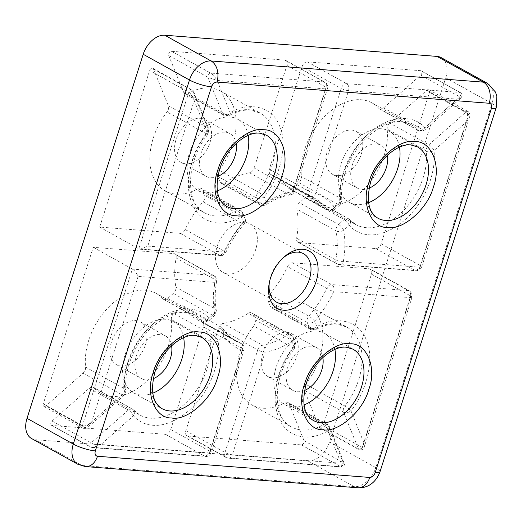 <?xml version="1.0" encoding="UTF-8"?>
<svg xmlns="http://www.w3.org/2000/svg" width="523" height="523" viewBox="0 0 523 523"><rect width="100%" height="100%" fill="white"/><g stroke="black" fill="none" stroke-linecap="round" stroke-linejoin="round"><path stroke-width="0.39" stroke-dasharray="2.62 1.96" d="M251.981 405.005L291.134 426.781C272.15 418.505 271.999 375.972 294.73 348.305A5.439 0.915 37.8 0 0 293.991 346.958A5.439 3.596 -22.1 0 0 295.469 342.931L293.22 337.387C292.056 335.531 291.252 334.628 290.827 334.674A5.439 3.602 119.1 0 1 291.997 336.06A5.439 3.596 157.9 0 1 293.22 337.387A5.439 3.596 157.9 0 1 291.742 341.408L293.991 346.958C280.936 363.23 273.183 387.615 275.516 405.057C278.295 424.316 287.748 434.966 303.896 437.012C311.636 437.568 319.677 435.554 328.026 430.965A5.439 2.792 -119 0 0 323.979 424.454A57.105 37.839 -60.9 0 1 301.948 429.971A57.105 37.839 -60.9 0 1 291.134 426.781A57.105 37.839 -60.9 0 1 292.906 347.749L253.747 325.973A57.105 37.839 119.1 0 0 251.981 405.005A57.105 37.839 119.1 0 0 262.794 408.195A57.105 37.839 119.1 0 0 284.826 402.677L323.979 424.454A5.439 3.602 119.1 0 1 326.077 423.931A5.439 3.602 -60.9 0 1 327.11 424.231A5.439 3.602 -60.9 0 1 328.281 425.617A5.439 3.596 157.9 0 1 329.503 426.945A5.439 3.596 157.9 0 1 328.026 430.965L341.094 463.228L344.206 463.234L304.046 440.667A2.72 1.804 119.1 0 1 303.575 443.452A2.72 1.804 119.1 0 1 301.333 444.877L188.019 436.058A5.439 3.602 119.1 0 1 186.986 435.757L226.139 457.533A5.439 3.602 -60.9 0 1 225.001 452.487L257.734 349.92L218.581 328.143A5.439 3.602 119.1 0 1 223.243 323.417A81.575 54.052 119.1 0 0 248.235 313.303L287.389 335.08A81.575 54.052 -60.9 0 1 262.396 345.193A5.439 3.609 80.7 0 1 265.076 352.195C273.947 350.717 282.832 347.122 291.742 341.408A5.439 2.556 -122.8 0 0 287.389 335.08A5.439 3.602 119.1 0 1 289.794 334.374A5.439 3.602 119.1 0 1 290.827 334.674L251.668 312.898A5.439 3.602 119.1 0 0 248.235 313.303M299.038 242.594L375.749 248.569A5.439 3.602 119.1 0 0 381.143 243.803L429.501 92.283A2.72 1.804 119.1 0 0 428.932 89.76A2.72 1.804 119.1 0 0 428.415 89.61A2.72 1.804 119.1 0 0 426.84 90.244L389.707 123.023L428.867 144.799A5.439 1.915 48.6 0 1 433.959 150.565A5.439 2.968 173.9 0 1 426.317 150.846A57.105 37.839 -60.9 0 1 366.499 227.708A57.105 37.839 -60.9 0 1 355.686 224.517A57.105 37.839 -60.9 0 1 348.972 219.111A5.439 3.968 138.3 0 1 349.743 219.732L349.743 219.732A5.439 3.968 138.3 0 1 349.246 225.328A5.439 1.915 -131.4 0 0 344.154 219.568L305.001 197.792L299.404 202.728A5.439 3.602 119.1 0 0 296.907 209.108L336.06 230.885A81.575 54.052 -60.9 0 1 335.792 259.977A5.439 1.896 9.9 0 0 343.369 261.297A5.439 3.896 94.5 0 1 339.388 264.736A5.439 3.896 94.5 0 1 338.198 264.377L299.038 242.594A5.439 3.602 119.1 0 1 298.012 242.293A5.439 3.602 119.1 0 1 296.639 238.2A81.575 54.052 119.1 0 0 296.907 209.108M180.174 233.343L219.327 255.119A5.439 3.896 -85.5 0 0 220.523 255.486A5.439 3.896 -85.5 0 0 224.504 252.047C229.584 241.214 235.932 231.356 243.555 222.478A5.439 1.209 40.7 0 1 244.117 224.047A5.439 1.209 40.7 0 1 242.221 223.583L203.061 201.806A81.575 54.052 119.1 0 0 185.201 229.525A5.439 3.602 119.1 0 1 180.174 233.343L99.69 227.08L149.656 70.507A2.72 1.804 119.1 0 1 152.356 68.127A2.72 1.804 119.1 0 1 152.866 68.278A2.72 1.804 119.1 0 1 153.455 68.971L192.608 90.747L194.053 92.61L194.203 100.664L207.271 132.92C194.223 149.199 186.469 173.577 188.803 191.019C191.575 210.279 201.035 220.928 217.182 222.975C224.923 223.53 232.964 221.517 241.312 216.927L243.555 222.478A5.439 3.596 -22.1 0 0 245.039 218.457L242.79 212.907C241.626 211.057 240.822 210.154 240.397 210.2A5.439 3.602 119.1 0 1 241.567 211.586A5.439 3.596 157.9 0 1 242.79 212.907A5.439 3.596 157.9 0 1 241.312 216.927A5.439 2.792 -119 0 0 237.265 210.423A57.105 37.839 -60.9 0 1 215.234 215.94A57.105 37.839 -60.9 0 1 204.421 212.743A57.105 37.839 -60.9 0 1 206.186 133.711A5.439 0.915 -142.2 0 0 208.01 134.267A5.439 0.915 -142.2 0 0 207.271 132.92A5.439 3.596 -22.1 0 0 208.755 128.9A5.439 3.596 -22.1 0 0 207.526 127.573L168.373 105.796A5.439 3.602 119.1 0 1 167.033 111.935A57.105 37.839 119.1 0 0 165.268 190.967A57.105 37.839 119.1 0 0 176.081 194.157A57.105 37.839 119.1 0 0 198.112 188.64L237.265 210.423A5.439 3.602 119.1 0 1 239.364 209.893A5.439 3.602 119.1 0 1 240.397 210.2L201.237 188.417A5.439 3.602 119.1 0 0 198.112 188.64M165.327 434.293L204.48 456.069A5.439 3.896 -85.5 0 0 205.67 456.435A5.439 3.896 -85.5 0 0 209.658 452.996A5.439 1.183 17.7 0 0 211.279 452.67L244.012 350.103C244.476 345.173 243.398 346.167 243.123 345.115L241.469 343.696L202.316 321.92A5.439 3.602 119.1 0 1 203.454 326.967L242.607 348.743A5.439 1.183 -162.3 0 1 244.012 350.103A5.439 1.183 -162.3 0 1 242.391 350.43L209.658 452.996L100.906 444.53L133.43 415.824C138.517 421.453 144.917 424.591 152.631 425.238C167.236 426.873 186.92 415.922 199.531 399.147C212.613 382.901 220.425 358.523 218.143 341.055A5.439 2.968 173.9 0 1 210.501 341.336A57.105 37.839 -60.9 0 1 150.683 418.204A57.105 37.839 -60.9 0 1 139.87 415.007A57.105 37.839 -60.9 0 1 133.156 409.607A5.439 3.968 138.3 0 1 133.927 410.222L133.927 410.222A5.439 3.968 138.3 0 1 133.43 415.824A5.439 1.915 -131.4 0 0 128.338 410.058L89.185 388.282A5.439 3.602 119.1 0 1 93.362 387.314A5.439 3.602 119.1 0 1 94.003 387.824A57.105 37.839 119.1 0 0 100.717 393.231A57.105 37.839 119.1 0 0 111.53 396.421A57.105 37.839 119.1 0 0 171.341 319.56L210.501 341.336A5.439 3.602 -60.9 0 1 213.051 335.289A5.439 1.915 48.6 0 1 218.143 341.055L223.733 336.112C228.649 342.905 234.866 347.677 242.391 350.43A5.439 4.053 -70.1 0 0 241.123 343.539A81.575 54.052 -60.9 0 1 235.886 341.153A81.575 54.052 -60.9 0 1 221.883 327.49L182.73 305.713A81.575 54.052 119.1 0 0 196.726 319.37A81.575 54.052 119.1 0 0 201.97 321.756L241.123 343.539A5.439 3.602 -60.9 0 1 241.469 343.696A5.439 3.602 -60.9 0 1 242.607 348.743L209.873 451.31L170.72 429.533A5.439 3.602 119.1 0 1 165.327 434.293L52.012 425.474A2.72 1.804 119.1 0 1 51.496 425.323L90.649 447.1A2.72 1.804 -60.9 0 1 91.205 442.831C93.735 444.02 96.964 444.583 100.906 444.53L92.584 447.636L91.165 447.25L52.012 425.474M248.196 135.398A40.787 27.026 119.1 0 0 237.762 119.277A40.787 27.026 119.1 0 0 230.042 117.002A40.787 27.026 119.1 0 0 191.666 147.166A40.787 27.026 119.1 0 0 198.112 190.568A40.787 27.026 119.1 0 0 205.833 192.85A40.787 27.026 119.1 0 0 217.313 190.928M399.461 147.172A40.787 27.026 119.1 0 0 389.034 131.051A40.787 27.026 119.1 0 0 381.306 128.769A40.787 27.026 119.1 0 0 342.931 158.94A40.787 27.026 119.1 0 0 349.377 202.342A40.787 27.026 119.1 0 0 357.104 204.624A40.787 27.026 119.1 0 0 368.578 202.695M183.645 337.662A40.787 27.026 119.1 0 0 173.218 321.54A40.787 27.026 119.1 0 0 165.49 319.265A40.787 27.026 119.1 0 0 127.115 349.429A40.787 27.026 119.1 0 0 133.561 392.832A40.787 27.026 119.1 0 0 141.288 395.113A40.787 27.026 119.1 0 0 152.762 393.191M334.91 349.436A40.787 27.026 119.1 0 0 324.482 333.314A40.787 27.026 119.1 0 0 316.755 331.033A40.787 27.026 119.1 0 0 278.38 361.203A40.787 27.026 119.1 0 0 284.832 404.606A40.787 27.026 119.1 0 0 292.553 406.887A40.787 27.026 119.1 0 0 304.026 404.959M228.152 273.869A27.739 18.377 119.1 0 0 254.25 253.361A27.739 18.377 119.1 0 0 249.863 223.844A27.739 18.377 119.1 0 0 244.614 222.295A27.739 18.377 119.1 0 0 218.516 242.809A27.739 18.377 119.1 0 0 222.896 272.32A27.739 18.377 119.1 0 0 228.152 273.869M217.784 176.434A24.47 16.213 -60.9 0 1 210.677 177.676A24.47 16.213 -60.9 0 1 206.042 176.31A24.47 16.213 -60.9 0 1 202.172 150.271A24.47 16.213 -60.9 0 1 225.204 132.169A24.47 16.213 -60.9 0 1 229.832 133.535A24.47 16.213 -60.9 0 1 236.135 143.446M200.283 118.309A24.47 16.213 -60.9 0 1 204.918 119.675A24.47 16.213 -60.9 0 1 208.788 145.721A24.47 16.213 -60.9 0 1 185.763 163.817A24.47 16.213 -60.9 0 1 181.128 162.45A24.47 16.213 -60.9 0 1 177.258 136.411A24.47 16.213 -60.9 0 1 200.283 118.309M369.048 188.208A24.47 16.213 -60.9 0 1 361.942 189.45A24.47 16.213 -60.9 0 1 357.307 188.084A24.47 16.213 -60.9 0 1 353.437 162.045A24.47 16.213 -60.9 0 1 376.468 143.943A24.47 16.213 -60.9 0 1 381.104 145.309A24.47 16.213 -60.9 0 1 387.399 155.22M351.548 130.083A24.47 16.213 -60.9 0 1 356.183 131.45A24.47 16.213 -60.9 0 1 360.053 157.495A24.47 16.213 -60.9 0 1 337.028 175.591A24.47 16.213 -60.9 0 1 332.393 174.224A24.47 16.213 -60.9 0 1 328.522 148.186A24.47 16.213 -60.9 0 1 351.548 130.083M153.232 378.698A24.47 16.213 -60.9 0 1 146.126 379.94A24.47 16.213 -60.9 0 1 141.491 378.574A24.47 16.213 -60.9 0 1 137.621 352.535A24.47 16.213 -60.9 0 1 160.653 334.432A24.47 16.213 -60.9 0 1 165.288 335.799A24.47 16.213 -60.9 0 1 171.583 345.71M135.732 320.573A24.47 16.213 -60.9 0 1 140.367 321.939A24.47 16.213 -60.9 0 1 144.237 347.985A24.47 16.213 -60.9 0 1 121.212 366.08A24.47 16.213 -60.9 0 1 116.577 364.714A24.47 16.213 -60.9 0 1 112.707 338.675A24.47 16.213 -60.9 0 1 135.732 320.573M304.504 390.472A24.47 16.213 -60.9 0 1 297.391 391.714A24.47 16.213 -60.9 0 1 292.762 390.348A24.47 16.213 -60.9 0 1 288.892 364.309A24.47 16.213 -60.9 0 1 311.917 346.206A24.47 16.213 -60.9 0 1 316.552 347.573A24.47 16.213 -60.9 0 1 322.848 357.484M287.003 332.347A24.47 16.213 -60.9 0 1 291.631 333.713A24.47 16.213 -60.9 0 1 295.502 359.759A24.47 16.213 -60.9 0 1 272.476 377.854A24.47 16.213 -60.9 0 1 267.841 376.488A24.47 16.213 -60.9 0 1 263.971 350.449A24.47 16.213 -60.9 0 1 287.003 332.347M316.533 202.741L355.686 224.517L348.331 218.601A5.439 3.602 119.1 0 1 348.972 219.111L309.819 197.334A57.105 37.839 119.1 0 0 316.533 202.741A57.105 37.839 119.1 0 0 327.346 205.931A57.105 37.839 119.1 0 0 387.157 129.07L426.317 150.846A5.439 3.602 -60.9 0 1 428.867 144.799L465.993 112.027L426.84 90.244M219.922 181.886A5.439 3.602 119.1 0 0 221.092 183.266A5.439 3.602 119.1 0 0 222.118 183.573A5.439 3.602 119.1 0 0 224.524 182.867L263.677 204.643A81.575 54.052 -60.9 0 1 288.676 194.53A5.439 3.609 -99.3 0 0 290.435 194.876L290.435 194.876A5.439 3.609 -99.3 0 0 293.115 191.49C284.244 192.967 275.353 196.563 266.449 202.277A5.439 2.556 57.2 0 1 265.834 204.866A5.439 2.556 57.2 0 1 263.677 204.643A5.439 3.602 119.1 0 1 261.278 205.349A5.439 3.602 -60.9 0 1 260.245 205.049A5.439 3.602 -60.9 0 1 259.075 203.663L219.922 181.886L217.673 176.336L256.826 198.112A5.439 3.596 157.9 0 0 264.2 196.726C280.544 177.14 287.911 143.361 279.609 126.095C273.235 107.137 249.589 100.73 230.166 112.713A5.439 2.792 61 0 1 229.244 115.491L229.244 115.491A5.439 2.792 61 0 1 227.087 115.269A57.105 37.839 -60.9 0 1 259.931 112.942A57.105 37.839 -60.9 0 1 258.166 191.974L219.013 170.197A57.105 37.839 119.1 0 0 220.778 91.165A57.105 37.839 119.1 0 0 187.934 93.486L227.087 115.269A5.439 3.602 -60.9 0 1 224.988 115.792A5.439 3.602 -60.9 0 1 223.962 115.485A5.439 3.602 -60.9 0 1 222.791 114.106A5.439 3.596 -22.1 0 0 230.166 112.713L217.097 80.457L207.873 77.28L168.713 55.497A2.72 1.804 119.1 0 1 169.184 52.712A2.72 1.804 119.1 0 1 171.433 51.287L284.747 60.106A5.439 3.602 119.1 0 1 285.774 60.413L324.927 82.189A5.439 3.602 -60.9 0 1 326.064 87.236L293.338 189.803L254.178 168.027A5.439 3.602 119.1 0 1 249.523 172.753A81.575 54.052 119.1 0 0 224.524 182.867M168.713 55.497L183.632 92.323A5.439 3.602 119.1 0 0 184.809 93.709A5.439 3.602 119.1 0 0 185.835 94.016A5.439 3.602 119.1 0 0 187.934 93.486M298.868 182.658L338.021 204.434A5.439 3.602 119.1 0 0 340.571 198.387A5.439 2.968 173.9 0 1 341.898 200.074L340.087 204.728A5.439 1.915 -131.4 0 1 338.021 204.434L332.432 209.37A5.439 3.602 -60.9 0 1 329.281 210.645A5.439 3.602 119.1 0 1 328.254 210.338A5.439 3.602 119.1 0 1 327.437 209.605L288.284 187.829A5.439 3.602 119.1 0 0 289.095 188.561A5.439 3.602 119.1 0 0 290.128 188.868A5.439 3.602 119.1 0 0 293.272 187.594L298.868 182.658A5.439 3.602 119.1 0 0 301.418 176.611L340.571 198.387A57.105 37.839 -60.9 0 1 362.923 139.138A57.105 37.839 -60.9 0 1 411.202 124.716A57.105 37.839 -60.9 0 1 417.916 130.116L378.763 108.339A5.439 3.602 119.1 0 0 379.404 108.856A5.439 3.602 119.1 0 0 380.43 109.157A5.439 3.602 119.1 0 0 383.575 107.888L420.708 75.109A2.72 1.804 119.1 0 0 421.263 70.84A2.72 1.804 119.1 0 0 420.747 70.69L307.432 61.871A5.439 3.602 119.1 0 0 302.039 66.637L269.306 169.204A5.439 3.602 119.1 0 0 270.443 174.251A5.439 3.602 119.1 0 0 270.796 174.407L309.949 196.184A81.575 54.052 -60.9 0 1 315.186 198.57A81.575 54.052 -60.9 0 1 327.437 209.605A5.439 3.89 -35.8 0 0 334.459 207.566C329.536 200.78 323.319 196.007 315.8 193.255A5.439 4.053 109.9 0 1 310.387 196.387L310.387 196.387A5.439 4.053 109.9 0 1 309.949 196.184A5.439 3.602 -60.9 0 1 309.596 196.027A5.439 3.602 -60.9 0 1 308.459 190.98L341.192 88.413L302.039 66.637M305.726 384.228A5.439 3.602 119.1 0 0 304.386 390.374L319.305 427.199L358.464 448.976C360.739 449.708 362.583 447.721 363.988 443.02L350.913 410.764C367.257 391.178 374.631 357.399 366.329 340.133C359.948 321.174 336.302 314.768 316.879 326.751L314.63 321.2A5.439 1.209 -139.3 0 0 308.851 316.14L269.698 294.364A5.439 3.602 119.1 0 0 268.103 300.817L270.352 306.36A5.439 3.602 119.1 0 0 271.522 307.746A5.439 3.602 119.1 0 0 272.548 308.054A5.439 3.602 119.1 0 0 274.647 307.524L313.807 329.3A57.105 37.839 -60.9 0 1 346.651 326.98A57.105 37.839 -60.9 0 1 344.879 406.011L305.726 384.228A57.105 37.839 119.1 0 0 307.491 305.197A57.105 37.839 119.1 0 0 274.647 307.524M163.588 299.346L202.741 321.122A5.439 3.602 119.1 0 1 202.1 320.606L162.947 298.829A5.439 3.602 119.1 0 0 163.588 299.346A5.439 3.602 119.1 0 0 164.614 299.653A5.439 3.602 119.1 0 0 167.759 298.378L173.355 293.442A5.439 3.602 119.1 0 0 175.859 287.055L215.012 308.838A5.439 3.171 169.7 0 1 216.326 310.459A5.439 3.171 169.7 0 1 214.535 313.414L208.945 318.35C197.923 304 171.439 306.498 153.559 323.574C134.908 338.741 120.885 371.997 124.232 393.119A5.439 2.968 -6.1 0 0 126.082 390.563A5.439 2.968 -6.1 0 0 124.755 388.877A57.105 37.839 -60.9 0 1 147.107 329.627A57.105 37.839 -60.9 0 1 195.38 315.206A57.105 37.839 -60.9 0 1 202.1 320.606A5.439 3.968 -41.7 0 0 208.945 318.35A5.439 1.915 -131.4 0 1 208.984 320.449C202.878 323.41 203.931 320.828 202.741 321.122A5.439 3.602 119.1 0 0 203.767 321.429A5.439 3.602 -60.9 0 0 206.918 320.154A5.439 1.915 -131.4 0 0 208.984 320.449L214.574 315.513A5.439 1.915 -131.4 0 0 214.535 313.414C212.809 303.804 212.907 293.462 214.822 282.387A5.439 3.896 -85.5 0 0 212.874 275.346L173.721 253.57A5.439 3.602 119.1 0 1 174.747 253.877A5.439 3.602 119.1 0 1 176.12 257.97A81.575 54.052 119.1 0 0 175.859 287.055M283.015 257.957A27.739 18.377 119.1 0 0 282.113 258.728A27.739 18.377 119.1 0 0 269.548 281.322A27.739 18.377 119.1 0 0 269.365 282.492M487.462 83.366A21.75 14.415 119.1 0 1 492.019 103.554L445.74 77.816L329.549 441.896L375.828 467.634L492.019 103.554A16.318 3.55 -162.3 0 1 496.216 107.633M380.025 471.707A16.318 3.55 17.7 0 0 375.828 467.634A21.75 14.415 119.1 0 1 354.241 486.678L307.969 460.94L35.688 439.751L81.967 465.49L354.241 486.678A16.318 11.689 -85.5 0 0 357.817 487.776M31.57 438.536A21.75 14.415 119.1 0 0 35.688 439.751M445.74 77.816A21.75 14.415 119.1 0 0 441.19 57.628M307.969 460.94A21.75 14.415 119.1 0 0 329.549 441.896M285.774 60.413A5.439 3.602 119.1 0 1 286.911 65.46L254.178 168.027M219.013 170.197A5.439 3.602 119.1 0 0 217.673 176.336M288.284 187.829A81.575 54.052 119.1 0 0 276.033 176.794A81.575 54.052 119.1 0 0 270.796 174.407M378.763 108.339A57.105 37.839 119.1 0 0 372.043 102.933A57.105 37.839 119.1 0 0 323.77 117.361A57.105 37.839 119.1 0 0 301.418 176.611M304.046 440.667L289.127 403.841A5.439 3.602 119.1 0 0 287.957 402.455A5.439 3.602 119.1 0 0 284.826 402.677M253.747 325.973A5.439 3.602 119.1 0 0 255.087 319.834L252.844 314.284A5.439 3.602 119.1 0 0 251.668 312.898M186.986 435.757A5.439 3.602 119.1 0 1 185.848 430.71L218.581 328.143M389.707 123.023A5.439 3.602 119.1 0 0 387.157 129.07M309.819 197.334A5.439 3.602 119.1 0 0 309.178 196.818A5.439 3.602 119.1 0 0 305.001 197.792M319.305 427.199A2.72 1.804 119.1 0 0 319.893 427.892A2.72 1.804 119.1 0 0 323.103 425.663L371.461 274.144A5.439 3.602 119.1 0 0 370.323 269.097A5.439 3.602 119.1 0 0 369.29 268.789L292.586 262.821A5.439 3.602 119.1 0 0 287.558 266.638L326.718 288.421A81.575 54.052 -60.9 0 1 308.851 316.14A5.439 3.602 119.1 0 0 307.256 322.593A5.439 3.596 157.9 0 0 314.63 321.2C322.26 312.323 328.607 302.471 333.687 291.638A5.439 0.431 -155 0 1 326.718 288.421A5.439 3.602 -60.9 0 1 331.739 284.597L408.45 290.572L369.29 268.789M269.698 294.364A81.575 54.052 119.1 0 0 287.558 266.638M203.061 201.806A5.439 3.602 119.1 0 0 204.656 195.354L202.414 189.803A5.439 3.602 119.1 0 0 201.237 188.417M153.455 68.971L168.373 105.796M162.947 298.829A57.105 37.839 119.1 0 0 156.227 293.423A57.105 37.839 119.1 0 0 107.954 307.851A57.105 37.839 119.1 0 0 85.602 367.1A5.439 3.602 119.1 0 1 83.052 373.147L45.919 405.92A2.72 1.804 119.1 0 1 43.834 406.404A2.72 1.804 119.1 0 1 43.265 403.88L93.231 247.307L173.721 253.57M202.316 321.92A5.439 3.602 119.1 0 0 201.97 321.756M171.341 319.56A5.439 3.602 119.1 0 1 173.891 313.512L182.73 305.713M51.496 425.323A2.72 1.804 119.1 0 1 52.052 421.054L89.185 388.282M203.454 326.967L170.72 429.533M99.69 227.08L138.843 248.856L140.223 249.236L147.8 246.078L194.203 100.664C192.882 96.657 191.085 93.865 188.81 92.283L149.656 70.507M93.231 247.307L132.384 269.084C134.673 270.62 136.581 273.065 138.111 276.412L214.822 282.387A5.439 1.896 -170.1 0 0 216.62 281.341A5.439 1.896 -170.1 0 0 215.28 279.746L176.12 257.97M171.433 51.287L210.586 73.063C212.92 74.586 215.09 77.051 217.097 80.457L325.849 88.923L293.115 191.49A5.439 1.183 17.7 0 0 294.737 191.163A5.439 1.183 17.7 0 0 293.338 189.803A5.439 3.602 -60.9 0 1 288.676 194.53L249.523 172.753M264.2 196.726A5.439 0.915 -142.2 0 0 258.166 191.974A5.439 3.602 119.1 0 0 256.826 198.112L259.075 203.663A5.439 3.596 157.9 0 0 266.449 202.277L264.2 196.726M420.708 75.109L459.867 96.892L460.586 98.37L457.285 99.148L424.761 127.86A5.439 1.915 48.6 0 1 424.8 129.959C418.694 132.92 419.747 130.332 418.557 130.632A5.439 3.602 119.1 0 1 417.916 130.116A5.439 3.968 -41.7 0 0 424.761 127.86C413.739 113.511 387.255 116.008 369.375 133.084C350.724 148.251 336.701 181.507 340.048 202.63L334.459 207.566A5.439 1.915 -131.4 0 1 334.498 209.664A5.439 1.915 -131.4 0 1 332.432 209.37L293.272 187.594M372.043 102.933L411.202 124.716C398.376 118.205 383.405 122.663 366.296 138.098C349.782 154.043 339.479 180.618 341.898 200.074A5.439 2.968 173.9 0 1 340.048 202.63A5.439 1.915 -131.4 0 1 340.087 204.728L334.498 209.664C328.411 212.626 329.438 210.043 328.254 210.338L289.095 188.561M307.432 61.871L346.592 83.647A5.439 3.896 94.5 0 1 348.534 90.688L457.285 99.148C460.828 96.18 461.698 93.95 459.907 92.466A2.72 1.804 -60.9 0 1 460.417 92.623C462.515 94.042 462.567 95.957 460.586 98.37L424.8 129.959A5.439 1.915 48.6 0 1 422.734 129.665L383.575 107.888M294.73 348.305A5.439 0.915 37.8 0 1 292.906 347.749A5.439 3.602 119.1 0 0 294.246 341.611A5.439 3.596 -22.1 0 1 295.469 342.931L294.73 348.305M301.333 444.877L341.447 467.006L341.094 463.228L232.343 454.762L265.076 352.195A5.439 1.183 -162.3 0 1 257.734 349.92A5.439 3.602 -60.9 0 1 262.396 345.193L223.243 323.417M429.501 92.283L468.654 114.066L469.425 117.381L466.483 121.852C468.137 116.969 467.974 113.694 465.993 112.027A2.72 1.804 -60.9 0 1 467.569 111.386A2.72 1.804 -60.9 0 1 468.085 111.543L468.085 111.543A2.72 1.804 -60.9 0 1 468.654 114.066L420.296 265.579L381.143 243.803M375.749 248.569L414.902 270.345A5.439 3.896 -85.5 0 0 416.092 270.711A5.439 3.896 -85.5 0 0 420.074 267.266L343.369 261.297C345.285 250.216 345.376 239.874 343.65 230.27A5.439 3.171 169.7 0 1 336.06 230.885A5.439 3.602 119.1 0 1 338.558 224.504L299.404 202.728M268.103 300.817L307.256 322.593L309.505 328.137A5.439 3.596 157.9 0 0 316.879 326.751A5.439 2.792 61 0 1 315.957 329.529L315.957 329.529A5.439 2.792 61 0 1 313.807 329.3A5.439 3.602 119.1 0 1 311.708 329.83A5.439 3.602 -60.9 0 1 310.675 329.523A5.439 3.602 -60.9 0 1 309.505 328.137L270.352 306.36M371.461 274.144L410.614 295.92A5.439 1.183 -162.3 0 1 412.013 297.28A5.439 1.183 -162.3 0 1 410.392 297.607L363.988 443.02L364.283 446.838L362.262 447.44A2.72 1.804 -60.9 0 1 359.046 449.669A2.72 1.804 -60.9 0 1 358.464 448.976L343.539 412.15A5.439 3.596 157.9 0 0 350.913 410.764A5.439 0.915 -142.2 0 0 344.879 406.011A5.439 3.602 119.1 0 0 343.539 412.15L304.386 390.374M319.893 427.892L359.046 449.669C361.942 450.264 363.688 449.322 364.283 446.838L412.013 297.28C412.516 294.253 411.673 292.115 409.476 290.873A5.439 3.602 -60.9 0 1 410.614 295.92L362.262 447.44L323.103 425.663M147.8 246.078L224.504 252.047A5.439 0.431 25 0 0 225.871 252.367A5.439 0.431 25 0 0 224.354 251.302A5.439 3.602 -60.9 0 1 219.327 255.119L138.843 248.856L188.81 92.283A2.72 1.804 -60.9 0 1 191.51 89.904A2.72 1.804 -60.9 0 1 192.026 90.054L194.053 92.61L208.755 128.9L208.01 134.267C185.286 161.934 185.436 204.467 204.421 212.743L165.268 190.967M43.265 403.88L82.418 425.657C84.922 426.52 88.014 425.238 91.708 421.832L88.485 426.807L85.072 427.696L45.919 405.92M83.052 373.147L122.205 394.924A5.439 1.915 -131.4 0 0 124.271 395.218A5.439 1.915 -131.4 0 0 124.232 393.119L91.708 421.832L138.111 276.412M173.891 313.512L213.051 335.289L221.883 327.49L223.06 328.666L223.733 336.112M428.932 89.76L468.085 111.543C470.027 113.569 470.471 115.518 469.425 117.381L421.695 266.939A5.439 1.183 17.7 0 1 420.074 267.266L466.483 121.852L433.959 150.565C436.241 168.033 428.429 192.412 415.347 208.651C402.736 225.433 383.052 236.383 368.447 234.749C360.733 234.101 354.333 230.963 349.246 225.328L343.65 230.27A5.439 1.915 -131.4 0 0 338.558 224.504L344.154 219.568A5.439 3.602 119.1 0 1 347.298 218.294A5.439 3.602 119.1 0 1 348.331 218.601L309.178 196.818M140.223 249.236L220.523 255.486C221.464 254.636 220.935 257.728 225.871 252.367C230.741 241.986 236.821 232.545 244.117 224.047C245.47 222.347 245.777 220.484 245.039 218.457A5.439 3.596 -22.1 0 0 243.816 217.13L204.656 195.354M167.759 298.378L206.918 320.154L212.508 315.219A5.439 1.915 -131.4 0 0 214.574 315.513L216.326 310.459C214.718 301.549 214.816 291.847 216.62 281.341C215.986 274.745 214.273 276.719 213.907 275.654A5.439 3.602 -60.9 0 1 215.28 279.746A81.575 54.052 -60.9 0 0 215.012 308.838A5.439 3.602 119.1 0 1 212.508 315.219L173.355 293.442M198.112 190.568L226.59 206.408A40.787 27.026 -60.9 0 1 220.137 163.006A40.787 27.026 -60.9 0 1 258.519 132.835A40.787 27.026 -60.9 0 1 266.24 135.117L237.762 119.277M349.377 202.342L377.854 218.183A40.787 27.026 -60.9 0 1 371.408 174.78A40.787 27.026 -60.9 0 1 409.784 144.609A40.787 27.026 -60.9 0 1 417.504 146.891L389.034 131.051M133.561 392.832L162.038 408.672A40.787 27.026 -60.9 0 1 155.593 365.27A40.787 27.026 -60.9 0 1 193.968 335.099A40.787 27.026 -60.9 0 1 201.688 337.381L173.218 321.54M284.832 404.606L313.303 420.446A40.787 27.026 -60.9 0 1 306.857 377.044A40.787 27.026 -60.9 0 1 345.232 346.873A40.787 27.026 -60.9 0 1 352.96 349.155L324.482 333.314M183.632 92.323L222.791 114.106L207.873 77.28A2.72 1.804 -60.9 0 1 208.337 74.488A2.72 1.804 -60.9 0 1 210.586 73.063L323.9 81.882L284.747 60.106M379.404 108.856L418.557 130.632A5.439 3.602 119.1 0 0 419.583 130.94A5.439 3.602 -60.9 0 0 422.734 129.665L459.867 96.892A2.72 1.804 -60.9 0 0 460.417 92.623L421.263 70.84M85.543 466.588A16.318 11.689 94.5 0 1 81.967 465.49A21.75 14.415 119.1 0 1 77.849 464.274M286.911 65.46L326.064 87.236A5.439 1.183 -162.3 0 1 327.47 88.596A5.439 1.183 -162.3 0 1 325.849 88.923A5.439 3.896 -85.5 0 0 323.9 81.882A5.439 3.602 -60.9 0 1 324.927 82.189C327.123 83.432 327.973 85.569 327.47 88.596L294.737 191.163C292.259 195.517 291.533 194.249 290.435 194.876C282.394 196.197 274.189 199.525 265.834 204.866C260.369 206.768 261.108 204.879 260.245 205.049L221.092 183.266M269.306 169.204L308.459 190.98A5.439 1.183 17.7 0 0 315.8 193.255L348.534 90.688A5.439 1.183 -162.3 0 1 341.192 88.413A5.439 3.602 -60.9 0 1 346.592 83.647L459.907 92.466L420.747 70.69M289.127 403.841L328.281 425.617L343.199 462.443A2.72 1.804 -60.9 0 1 342.728 465.235A2.72 1.804 -60.9 0 1 340.486 466.66L227.172 457.841L188.019 436.058M185.848 430.71L225.001 452.487A5.439 1.183 17.7 0 0 232.343 454.762A5.439 3.896 94.5 0 1 228.361 458.2A5.439 3.896 94.5 0 1 227.172 457.841A5.439 3.602 -60.9 0 1 226.139 457.533L228.361 458.2L341.447 467.006C344.082 466.255 344.997 464.999 344.206 463.234L329.503 426.945C328.339 425.094 327.542 424.186 327.11 424.231L287.957 402.455M298.012 242.293L337.165 264.069L339.388 264.736L416.092 270.711C418.282 271.025 420.152 269.77 421.695 266.939A5.439 1.183 17.7 0 0 420.296 265.579A5.439 3.602 -60.9 0 1 414.902 270.345L338.198 264.377A5.439 3.602 -60.9 0 1 337.165 264.069A5.439 3.602 -60.9 0 1 335.792 259.977L296.639 238.2M292.586 262.821L331.739 284.597A5.439 3.896 94.5 0 1 333.687 291.638L410.392 297.607A5.439 3.896 -85.5 0 0 408.45 290.572A5.439 3.602 -60.9 0 1 409.476 290.873L370.323 269.097M152.866 68.278L192.026 90.054A2.72 1.804 -60.9 0 1 192.608 90.747L207.526 127.573A5.439 3.602 119.1 0 1 206.186 133.711L167.033 111.935M185.201 229.525L224.354 251.302A81.575 54.052 -60.9 0 1 242.221 223.583A5.439 3.602 119.1 0 0 243.816 217.13L241.567 211.586L202.414 189.803M85.602 367.1L124.755 388.877A5.439 3.602 -60.9 0 1 122.205 394.924L85.072 427.696A2.72 1.804 -60.9 0 1 82.987 428.18A2.72 1.804 -60.9 0 1 82.418 425.657L132.384 269.084L212.874 275.346A5.439 3.602 -60.9 0 1 213.907 275.654L174.747 253.877M100.717 393.231L139.87 415.007L132.515 409.091A5.439 3.602 119.1 0 1 133.156 409.607L94.003 387.824M52.052 421.054L91.205 442.831L128.338 410.058A5.439 3.602 119.1 0 1 131.482 408.783A5.439 3.602 119.1 0 1 132.515 409.091L93.362 387.314M204.48 456.069L91.165 447.25A2.72 1.804 -60.9 0 1 90.649 447.1L92.584 447.636L205.67 456.435C207.866 456.756 209.73 455.5 211.279 452.67A5.439 1.183 17.7 0 0 209.873 451.31A5.439 3.602 -60.9 0 1 204.48 456.069M255.087 319.834L294.246 341.611L291.997 336.06L252.844 314.284M43.834 406.404L82.987 428.18C85.393 428.71 87.23 428.252 88.485 426.807L124.271 395.218L126.082 390.563C123.663 371.108 133.966 344.539 150.48 328.594C167.589 313.153 182.56 308.694 195.38 315.206L156.227 293.423M249.863 223.844L303.523 253.688M204.918 119.675L229.832 133.535M356.183 131.45L381.104 145.309M140.367 321.939L165.288 335.799M291.631 333.713L316.552 347.573M220.778 91.165L259.931 112.942L249.968 110.092C243.568 109.667 236.664 111.464 229.244 115.491C226.923 116.361 225.165 116.361 223.962 115.485L184.809 93.709M307.491 305.197L346.651 326.98L336.681 324.123C330.288 323.698 323.377 325.502 315.957 329.529C312.153 330.19 310.387 330.19 310.675 329.523L271.522 307.746M269.548 281.322L269.123 283.773M282.113 258.728L283.969 257.074M222.896 272.32L276.556 302.17M181.128 162.45L206.042 176.31M332.393 174.224L357.307 188.084M116.577 364.714L141.491 378.574M267.841 376.488L292.762 390.348M270.443 174.251L309.596 196.027L315.186 198.57L276.033 176.794M223.06 328.666C226.492 334.145 230.767 338.309 235.886 341.153L196.726 319.37"/><path stroke-width="0.78" d="M263.69 129.763C280.256 129.155 290.317 153.991 282.119 175.244C276.687 196.707 251.641 218.817 236.259 215.724C219.699 216.332 209.631 191.49 217.83 170.243C223.262 148.78 248.307 126.664 263.69 129.763M414.961 141.537C431.521 140.922 441.589 165.765 433.384 187.018C427.958 208.481 402.906 230.591 387.523 227.498C370.964 228.106 360.896 203.264 369.094 182.011C374.527 160.548 399.579 138.438 414.961 141.537M199.139 332.027C215.705 331.419 225.773 356.255 217.568 377.508C212.135 398.971 187.09 421.08 171.707 417.988C155.148 418.596 145.08 393.754 153.278 372.507C158.711 351.044 183.763 328.928 199.139 332.027M350.41 343.794C366.969 343.186 377.037 368.029 368.833 389.282C363.407 410.745 338.355 432.854 322.972 429.762C306.413 430.37 296.345 405.528 304.549 384.274C309.976 362.812 335.027 340.702 350.41 343.794M303.059 249.294A32.766 21.711 -60.9 0 1 316.114 281.531A32.766 21.711 -60.9 0 1 283.61 310.224A32.766 21.711 -60.9 0 1 269.123 283.773A32.766 21.711 -60.9 0 1 283.969 257.074A32.766 21.711 -60.9 0 1 303.059 249.294M269.365 282.492A27.739 18.377 119.1 0 0 276.556 302.17A27.739 18.377 119.1 0 0 281.812 303.719A27.739 18.377 119.1 0 0 307.91 283.204A27.739 18.377 119.1 0 0 303.523 253.688A27.739 18.377 119.1 0 0 298.273 252.138A27.739 18.377 119.1 0 0 283.015 257.957M217.313 190.928A40.787 27.026 119.1 0 0 248.196 135.398M368.578 202.695A40.787 27.026 119.1 0 0 399.461 147.172M152.762 393.191A40.787 27.026 119.1 0 0 183.645 337.662M304.026 404.959A40.787 27.026 119.1 0 0 334.91 349.436M236.135 143.446A24.47 16.213 -60.9 0 1 217.784 176.434M387.399 155.22A24.47 16.213 -60.9 0 1 369.048 188.208M171.583 345.71A24.47 16.213 -60.9 0 1 153.232 378.698M322.848 357.484A24.47 16.213 -60.9 0 1 304.504 390.472M97.487 456.259A16.318 11.689 94.5 0 1 85.543 466.588L77.849 464.274A21.75 14.415 119.1 0 1 73.292 444.086L27.019 418.348L143.21 54.274L189.483 80.012L73.292 444.086A16.318 3.55 17.7 0 0 95.317 450.904L211.508 86.831C212.724 83.804 214.522 82.216 216.901 82.072L489.182 103.26C491.359 103.763 492.084 105.541 491.352 108.614L375.161 472.687C373.945 475.721 372.147 477.303 369.761 477.447L97.487 456.259C95.304 455.762 94.585 453.977 95.317 450.904M211.508 86.831A16.318 3.55 -162.3 0 1 189.483 80.012A21.75 14.415 119.1 0 1 211.063 60.962L164.791 35.224L437.071 56.412L483.344 82.15L211.063 60.962A16.318 11.689 94.5 0 1 216.901 82.072M27.019 418.348A21.75 14.415 119.1 0 0 31.57 438.536L77.849 464.274M164.791 35.224A21.75 14.415 119.1 0 0 143.21 54.274M491.352 108.614A16.318 3.55 -162.3 0 0 496.216 107.633L496.85 96.225L495.444 92.015L487.462 83.366L441.19 57.628A21.75 14.415 119.1 0 0 437.071 56.412M266.24 135.117A40.787 27.026 -60.9 0 1 272.692 178.52A40.787 27.026 -60.9 0 1 234.311 208.684A40.787 27.026 -60.9 0 1 226.59 206.408C217.117 200.584 214.757 188.358 219.51 169.733C225.688 148.689 246.411 131.266 259.709 133.202L266.24 135.117M417.504 146.891A40.787 27.026 -60.9 0 1 423.957 190.294A40.787 27.026 -60.9 0 1 385.575 220.458A40.787 27.026 -60.9 0 1 377.854 218.183C368.388 212.351 366.028 200.132 370.774 181.507C376.952 160.463 397.683 143.041 410.98 144.976L417.504 146.891M201.688 337.381A40.787 27.026 -60.9 0 1 208.141 380.783A40.787 27.026 -60.9 0 1 169.759 410.947A40.787 27.026 -60.9 0 1 162.038 408.672C152.566 402.847 150.206 390.622 154.958 371.997C161.136 350.953 181.867 333.53 195.157 335.465L201.688 337.381M352.96 349.155A40.787 27.026 -60.9 0 1 359.406 392.557A40.787 27.026 -60.9 0 1 321.03 422.721A40.787 27.026 -60.9 0 1 313.303 420.446C303.837 414.615 301.477 402.396 306.223 383.771C312.401 362.727 333.131 345.304 346.429 347.239L352.96 349.155M489.182 103.26A16.318 11.689 -85.5 0 0 483.344 82.15A21.75 14.415 119.1 0 1 487.462 83.366M375.161 472.687A16.318 3.55 17.7 0 0 380.025 471.707L496.216 107.633M85.543 466.588L357.817 487.776A16.318 11.689 -85.5 0 0 369.761 477.447M357.817 487.776C366.414 488.299 375.396 483.925 380.025 471.707"/></g></svg>
